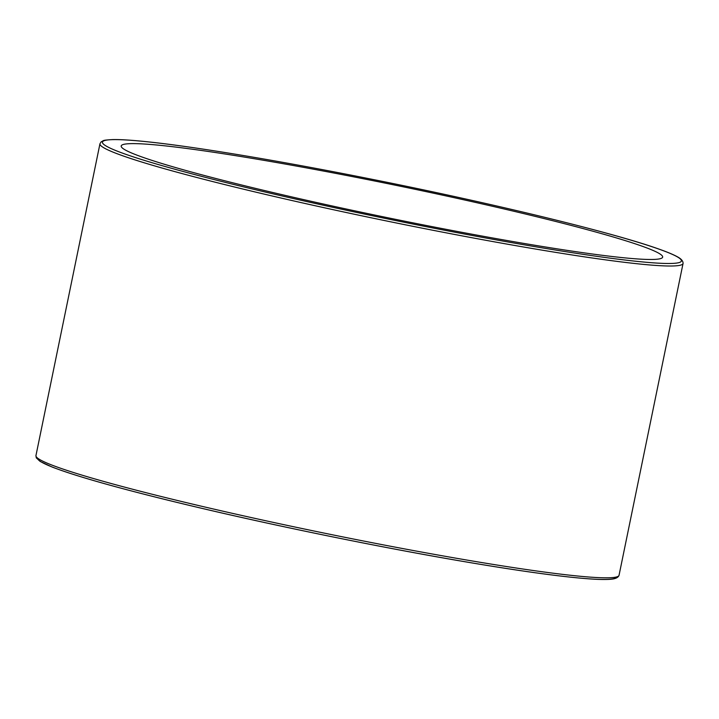 <?xml version="1.0" encoding="UTF-8"?>
<svg xmlns="http://www.w3.org/2000/svg" width="719" height="719" viewBox="0 0 719 719"><rect width="100%" height="100%" fill="white"/><g stroke="black" fill="none" stroke-linecap="round" stroke-linejoin="round"><path stroke-width="1.08" d="M148.357 144.294A276.366 16.699 -168.4 0 1 461.409 199.28A276.366 16.699 -168.4 0 1 662.064 257.932A276.366 16.699 -168.4 0 1 388.566 217.911A276.366 16.699 -168.4 0 1 121.43 146.964A276.366 16.699 -168.4 0 1 148.357 144.294M37.604 458.12A295.5 17.858 11.6 0 0 200.673 508.063A295.5 17.858 11.6 0 0 616.534 576.953M200.188 505.915A297.63 17.984 -168.4 0 1 35.95 455.585L36.265 457.823L40.165 461.445L52.199 467.062C79.135 477.38 128.602 491.05 200.61 508.054C279.152 526.551 375.282 546.206 453.788 559.822C514.822 570.383 560.11 576.746 589.661 578.903C600.5 579.667 608.274 579.694 612.983 578.984C616.345 578.418 618.367 577.186 619.05 575.281A297.63 17.984 -168.4 0 1 200.188 505.915M683.05 263.478C683.176 261.455 681.81 259.523 678.943 257.681C674.889 255.173 667.735 252.135 657.472 248.567C610.44 231.904 488.12 202.309 367.697 178.429C279.79 160.885 196.647 147.009 148.986 141.949C132.898 140.214 120.801 139.423 112.676 139.585C101.388 140.241 104.273 140.475 101.127 141.85L99.95 143.782A297.63 17.984 11.6 0 0 264.197 194.112A297.63 17.984 11.6 0 0 683.05 263.478L619.05 575.281M265.527 192.108A295.5 17.858 -168.4 0 1 229.586 153.264A295.5 17.858 -168.4 0 1 680.668 259.289A295.5 17.858 -168.4 0 1 265.527 192.108M99.95 143.782L35.95 455.585"/></g></svg>
